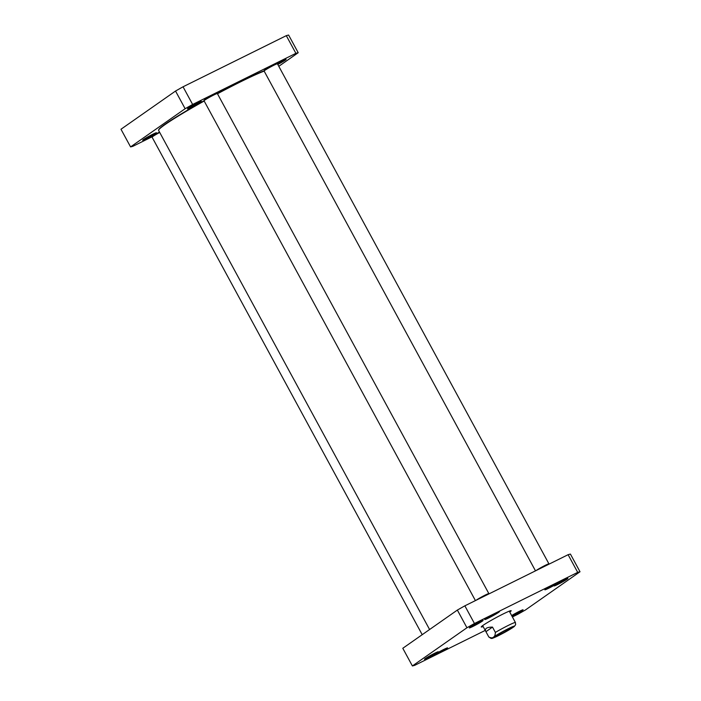 <?xml version="1.0" encoding="UTF-8"?>
<svg xmlns="http://www.w3.org/2000/svg" width="701" height="701" viewBox="0 0 701 701"><rect width="100%" height="100%" fill="white"/><g stroke="black" fill="none" stroke-linecap="round" stroke-linejoin="round"><path stroke-width="1.05" d="M264.163 70.827A63.327 4.145 151.5 0 0 217.319 93.522L216.714 93.347A7.124 0.464 151.5 0 0 211.676 95.599A7.124 0.464 151.5 0 0 204.946 99.507A7.124 0.464 151.5 0 0 204.228 100.129L204.044 100.742A7.571 0.499 -28.5 0 0 204.044 100.778A63.327 4.145 151.5 0 0 182.374 113.247A63.327 4.145 151.5 0 0 158.733 129.729L158.61 130.132A63.625 4.162 -28.5 0 1 182.365 113.58A63.625 4.162 -28.5 0 1 204.175 101.023M217.476 93.768A63.625 4.162 -28.5 0 1 264.154 71.099M429.59 629.516L158.619 130.439A63.625 4.162 -28.5 0 1 158.61 130.132M507.06 629.586A8.868 0.578 151.5 0 0 495.625 636.324A8.868 0.578 151.5 0 0 503.695 632.644A8.868 0.578 151.5 0 0 511.178 627.886A8.868 0.578 151.5 0 0 507.06 629.586M488.825 636.999L485.793 631.435C484.496 628.578 486.731 627.132 492.496 627.097L495.388 632.407C495.108 637.454 492.926 638.988 488.825 636.999L491.094 638.436C492.479 638.05 489.946 639.663 498.341 635.702C503.081 633.301 509.504 629.954 514.297 626.484L515.647 624.679L515.41 622.497L509.276 611.176M512.597 627.684L514.026 626.694M485.942 631.689L492.496 627.097M442.016 650.326L437.853 652.578M554.053 584.196L549.899 586.448M493.986 613.945L489.824 616.197M485.241 630.409L414.703 665.337A98.473 6.449 -28.5 0 1 412.39 665.95L466.945 627.754A98.473 6.449 -28.5 0 1 474.454 623.504L577.703 572.375A98.473 6.449 -28.5 0 1 580.016 571.753L525.461 609.958A98.473 6.449 -28.5 0 1 517.951 614.207L512.405 616.95M554.903 585.195A7.86 0.517 151.5 0 0 554.105 585.878A7.86 0.517 151.5 0 0 561.256 582.619A7.86 0.517 151.5 0 0 567.889 578.395A7.86 0.517 151.5 0 0 562.333 580.875A7.86 0.517 151.5 0 0 554.903 585.195M425.288 658.563A7.86 0.517 151.5 0 0 424.491 659.255A7.86 0.517 151.5 0 0 431.641 655.987A7.86 0.517 151.5 0 0 438.274 651.764A7.86 0.517 151.5 0 0 432.719 654.252A7.86 0.517 151.5 0 0 425.288 658.563M545.685 589.024A8.412 0.552 151.5 0 0 544.835 589.76A8.412 0.552 151.5 0 0 552.484 586.273A8.412 0.552 151.5 0 0 559.582 581.751A8.412 0.552 151.5 0 0 553.641 584.406A8.412 0.552 151.5 0 0 545.685 589.024M433.647 655.155A8.412 0.552 151.5 0 0 432.797 655.891A8.412 0.552 151.5 0 0 440.447 652.403A8.412 0.552 151.5 0 0 447.545 647.882A8.412 0.552 151.5 0 0 441.595 650.546A8.412 0.552 151.5 0 0 433.647 655.155M509.758 612.069A17.043 1.113 151.5 0 0 511.117 610.676A17.043 1.113 151.5 0 0 495.668 617.87A17.043 1.113 151.5 0 0 481.228 626.904A17.043 1.113 151.5 0 0 483.138 626.528M485.618 618.773A8.412 0.552 151.5 0 0 484.759 619.509A8.412 0.552 151.5 0 0 492.417 616.021A8.412 0.552 151.5 0 0 499.506 611.5A8.412 0.552 151.5 0 0 493.565 614.155A8.412 0.552 151.5 0 0 485.618 618.773M512.037 616.258A7.86 0.517 151.5 0 0 519.59 612.218A7.86 0.517 151.5 0 0 523.077 609.774A7.86 0.517 151.5 0 0 518.74 611.631A7.86 0.517 151.5 0 0 511.651 615.557M470.099 627.193A7.86 0.517 151.5 0 0 469.302 627.877A7.86 0.517 151.5 0 0 476.452 624.617A7.86 0.517 151.5 0 0 483.085 620.394A7.86 0.517 151.5 0 0 477.53 622.874A7.86 0.517 151.5 0 0 470.099 627.193M580.016 571.753L570.421 554.088A98.473 6.449 151.5 0 0 568.108 554.701L464.859 605.83A98.473 6.449 151.5 0 0 457.35 610.08L402.795 648.285L412.39 665.95M558.601 582.032A7.956 0.517 -28.5 0 1 552.257 585.843A7.956 0.517 -28.5 0 1 545.597 589.085M498.525 611.771A7.956 0.517 -28.5 0 1 492.181 615.592A7.956 0.517 -28.5 0 1 485.53 618.834M446.555 648.162A7.956 0.517 -28.5 0 1 440.219 651.983A7.956 0.517 -28.5 0 1 433.56 655.216M482.884 626.072A16.587 1.087 -28.5 0 1 481.631 626.422M510.494 610.755A16.587 1.087 -28.5 0 1 509.513 611.614M577.703 572.375L568.108 554.701M474.454 623.504L464.859 605.83M466.945 627.754L457.35 610.08M422.212 634.685L152.073 137.159A7.571 0.499 -28.5 0 1 152.073 137.124A7.571 0.499 -28.5 0 1 152.844 136.467A7.571 0.499 -28.5 0 1 159.714 132.463M159.513 132.086A7.124 0.464 151.5 0 0 152.976 135.889A7.124 0.464 151.5 0 0 152.257 136.511L152.073 137.124M535.494 570.851L264.111 71.029A7.571 0.499 -28.5 0 1 264.111 70.994A7.571 0.499 -28.5 0 1 264.882 70.328A7.571 0.499 -28.5 0 1 272.041 66.174A7.571 0.499 -28.5 0 1 277.394 63.782A7.571 0.499 -28.5 0 1 277.43 63.8L548.927 563.841A7.571 0.499 151.5 0 0 543.757 566.101A7.571 0.499 151.5 0 0 536.379 570.369A7.571 0.499 151.5 0 0 536.169 570.518M277.394 63.782L276.781 63.598A7.124 0.464 151.5 0 0 271.751 65.85A7.124 0.464 151.5 0 0 265.013 69.758A7.124 0.464 151.5 0 0 264.295 70.38L264.111 70.994M541.181 568.038A7.124 0.464 -28.5 0 1 548.278 564.524M204.044 100.742A7.571 0.499 -28.5 0 1 204.806 100.077A7.571 0.499 -28.5 0 1 211.974 95.923A7.571 0.499 -28.5 0 1 217.328 93.522A7.571 0.499 -28.5 0 1 217.354 93.548L488.851 593.589A7.571 0.499 151.5 0 0 483.69 595.85A7.571 0.499 151.5 0 0 476.312 600.117A7.571 0.499 151.5 0 0 476.102 600.266M481.114 597.787A7.124 0.464 -28.5 0 1 488.211 594.273M298.205 52.715L288.61 35.05A98.473 6.449 151.5 0 0 286.297 35.663L183.049 86.793A98.473 6.449 151.5 0 0 175.539 91.042L120.984 129.247L130.579 146.912L185.134 108.716A98.473 6.449 -28.5 0 1 192.635 104.467L295.892 53.337A98.473 6.449 -28.5 0 1 298.205 52.715L278.788 66.315M152.187 136.739L132.892 146.299A98.473 6.449 -28.5 0 1 130.579 146.912M200.504 102.101A7.86 0.517 151.5 0 0 201.266 101.356A7.86 0.517 151.5 0 0 194.142 104.677A7.86 0.517 151.5 0 0 187.482 108.839A7.86 0.517 151.5 0 0 192.626 106.648A7.86 0.517 151.5 0 0 200.504 102.101M155.692 133.479A7.86 0.517 151.5 0 0 156.454 132.726A7.86 0.517 151.5 0 0 149.339 136.047A7.86 0.517 151.5 0 0 142.671 140.218A7.86 0.517 151.5 0 0 147.815 138.018A7.86 0.517 151.5 0 0 155.692 133.479M277.789 64.466A7.86 0.517 151.5 0 0 285.307 60.102A7.86 0.517 151.5 0 0 286.069 59.357A7.86 0.517 151.5 0 0 277.114 63.695M286.297 35.663L295.892 53.337M183.049 86.793L192.635 104.467M175.539 91.042L185.134 108.716M508.523 628.56A12.425 0.815 -28.5 0 1 509.233 629.778A12.425 0.815 -28.5 0 1 492.505 638.068A12.425 0.815 -28.5 0 1 508.523 628.56M515.41 622.497A15.15 0.99 151.5 0 0 508.339 625.388A15.15 0.99 151.5 0 0 495.388 632.407M444.18 649.24L435.759 653.805M556.217 583.101L547.796 587.675M496.142 612.849L487.73 617.423M482.647 625.634L485.793 631.435M547.77 587.692L556.252 583.092M487.694 617.441L496.177 612.84M435.733 653.823L444.206 649.222M204.044 100.778L475.427 600.599"/></g></svg>
